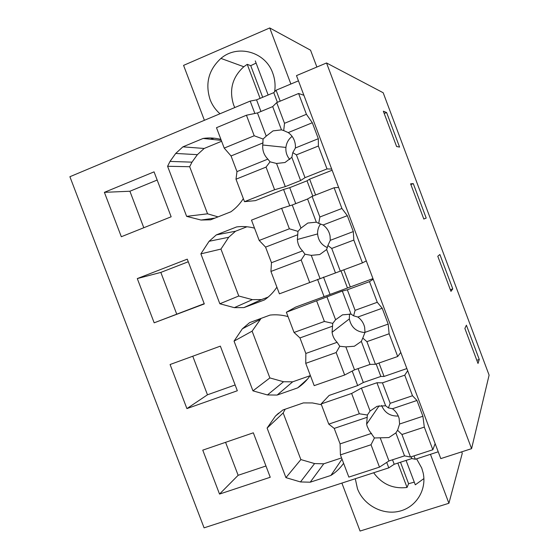 <?xml version="1.0" encoding="UTF-8"?>
<svg xmlns="http://www.w3.org/2000/svg" width="559" height="559" viewBox="0 0 559 559"><rect width="100%" height="100%" fill="white"/><g stroke="black" fill="none" stroke-linecap="round" stroke-linejoin="round"><path stroke-width="0.84" d="M386.723 462.405L388.784 467.855L204.084 527.843L69.896 176.721L250.18 101.095L256.553 99.858L273.756 92.647L276.076 90.23L298.457 80.838M296.487 75.619L326.54 62.971L471.579 448.66L440.785 458.611L296.487 75.619M471.579 448.66L489.104 375.124L383.188 92.752L326.54 62.971M211.099 137.989L211.54 139.142L213.894 138.164M461.685 451.861L462.258 453.377L448.905 503.268L360.066 531.05L341.884 483.088M290.876 84.025L269.738 27.95L310.545 50.191L316.883 67.038M352.205 371.064L357.683 385.563L363.329 382.503L380.847 376.445L384.061 376.445L406.861 368.57M310.308 375.382C306.905 380.399 302.698 384.564 297.688 387.869L277.131 395.059L267.447 394.947L252.954 390.853L234.046 341.13L242.333 328.832L249.628 322.613L270.088 315.073C276.111 314.424 282.099 314.934 288.039 316.604M347.335 289.793L355.091 310.329L377.276 302.286L369.492 281.645L347.335 289.793L342.318 291.043L286.376 312.222L295.683 307.08L372.972 278.613M317.561 279.381L324.073 296.619M276.887 287.151C273.512 292.28 269.34 296.556 264.365 299.98L243.927 307.597L234.291 307.653L219.848 303.768L200.877 253.856L209.087 241.299L216.319 234.892L236.667 226.919C242.662 226.164 248.615 226.577 254.534 228.156M306.43 114.295L298.59 93.493L276.698 102.611L284.51 123.308L306.43 114.295L312.313 122.749L318.33 138.702L295.418 147.967L292.797 152.642L296.417 154.864L305.018 177.657L300.609 180.543L285.293 186.615L276.551 163.473L270.046 161.824L266.049 167.099L235.996 179.208L244.507 201.673L255.393 200.632L283.581 189.466L289.744 205.782M243.34 198.606C240 203.839 235.863 208.227 230.923 211.777L210.603 219.82L201.009 220.036L186.629 216.361L167.588 166.275L170.013 161.418L175.715 153.445L182.898 146.849L203.12 138.45C209.087 137.577 215.012 137.891 220.91 139.394M250.18 101.095L254.862 113.477M343.603 463.292C340.172 468.204 335.931 472.25 330.893 475.443L310.21 482.207L300.49 481.935L285.935 477.638L267.104 428.082L275.461 416.057L282.805 410.02L303.39 402.906L312.439 402.948L321.418 404.723M382.454 382.845L390.175 403.305L412.493 395.737L404.744 375.173L382.454 382.845L376.934 382.747L361.421 388.1L351.632 393.459L321.132 403.954L329.132 395.43L357.683 385.563M104.386 192.338L154.06 171.858L171.152 216.787L121.324 236.73L104.386 192.338L129.898 191.241L143.803 227.73M186.909 408.594L237.33 390.748L220.358 346.133L170.083 364.517L186.909 408.594L207.466 394.801L192.764 356.223M154.172 322.816L137.29 278.578L187.272 259.152L204.301 303.921L154.172 322.816L204.21 303.677M219.526 494.072L270.242 477.26L253.332 432.806L202.763 450.149L219.526 494.072L238.141 475.297L265.958 465.996M256.553 99.858L260.948 111.486M273.756 92.647L277.404 102.318M276.076 90.23L280.199 101.158M315.604 195L309.623 179.153L332.137 170.229M343.834 269.822L350.297 286.963M378.995 363.022L384.061 376.445M414.03 455.871L415.302 459.246L438.221 451.798M386.611 112.527L383.348 111.199L396.597 146.507L399.573 147.08L386.611 112.527L384.208 113.498M426.21 218.08L413.283 183.625L410.606 183.834L423.813 219.037L426.21 218.08L423.799 218.988M452.776 288.87L439.884 254.513L437.781 256.26L450.952 291.358L452.776 288.87L450.344 289.744M479.259 359.451L466.402 325.198L464.878 328.461L478.008 363.462L479.259 359.451L476.82 360.289M269.738 27.95L183.576 65.375L204.398 120.297M274.616 91.753C275.594 85.324 274.958 79.085 272.715 73.033C265.392 51.735 237.498 44.035 220.938 58.409C208.64 69.728 205.02 83.452 210.093 99.572C212.245 105.183 215.55 109.913 219.994 113.757M388.784 467.855L394.214 464.27L411.829 458.548L415.302 459.246M430.451 454.32L448.905 503.268M302.153 383.872L302.685 384.061M358.081 368.612L363.329 382.503M307.576 379.023L297.688 387.869M252.954 390.853L269.871 377.926L283.539 381.748L292.671 381.825L277.131 395.059M292.671 381.825L310.084 375.704M269.871 377.926L252.109 331.152L234.046 341.13M261.116 318.378L252.109 331.152M323.507 277.089L329.943 294.132M219.848 303.768L238.77 296.011L252.388 299.645L261.479 299.582L243.927 307.597M261.479 299.582L268.138 297.102M238.77 296.011L220.952 249.076L200.877 253.856M246.952 226.765L235.556 231.223L228.715 237.254L220.952 249.076M235.556 231.223L216.319 234.892M283.581 189.466L289.723 187.663L295.753 203.623M289.723 187.663L307.024 180.816L312.795 196.104M309.623 179.153L307.024 180.816M186.629 216.361L207.564 213.811L218.024 216.885M207.564 213.811L189.683 166.722L167.588 166.275M221.623 141.259L204.175 148.463L197.383 154.661L191.982 162.152L189.683 166.722M204.175 148.463L182.898 146.849M221.28 140.365L203.12 138.45M392.523 459.784L394.214 464.27M342.031 459.142L330.893 475.443M285.935 477.638L300.868 459.575L314.584 463.572L323.752 463.802L310.21 482.207M323.752 463.802L341.57 457.912M300.868 459.575L283.168 412.954L267.104 428.082M285.181 409.202L283.168 412.954M157.177 180.047L129.898 191.241M235.129 384.969L207.466 394.801M137.29 278.578L160.824 272.408L176.693 314.046M188.264 261.759L160.824 272.408M225.577 442.33L238.141 475.297M341.011 270.877L347.363 287.717M376.158 364.014L380.847 376.445M411.165 456.801L411.829 458.548M413.283 183.625L410.872 184.554M355.293 478.735L357.467 488.72C363.518 504.973 382.356 515.279 399.077 511.31C415.854 507.53 426.943 490.082 423.177 472.984L421.71 468.009L416.588 458.82M256.099 63.09L250.739 65.669L247.239 64.341L243.808 66.745C232.327 77.226 228.931 89.943 233.62 104.903L234.759 107.559M247.239 64.341L260.089 98.377M268.145 95.002L255.274 60.903M250.739 65.669L262.681 97.287M373.657 472.767C382.028 484.22 393.152 489.118 407.036 487.462L408.594 483.696L414.289 482.151M406.079 460.413L415.295 484.821L423.904 478.574M397.833 463.097L407.036 487.462M400.489 462.23L408.594 483.696M305.018 177.657L327.015 168.93L318.385 146.018L318.33 138.702M327.015 168.93L331.683 169.035M298.59 93.493L303.893 95.275M284.51 123.308L283.713 130.589L288.241 132.588L312.313 122.749M295.418 147.967L295.418 145.438C294.921 140.016 292.525 135.732 288.241 132.588M296.417 154.864L318.385 146.018M285.293 186.615L274.602 189.732L244.507 201.673M292.112 136.375C288.528 139.163 286.467 142.845 285.922 147.429C285.551 152.027 286.851 156.052 289.807 159.504M276.698 102.611L272.694 106.594L257.454 112.939L246.435 115.224L216.487 127.697L224.208 148.1L231.049 155.961L236.974 171.613L267.866 159.112L270.046 161.824M272.694 106.594L281.477 129.87L273.037 130.883L266.217 136.123L263.079 139.037L262.744 145.005C262.339 150.532 264.051 155.234 267.866 159.112M283.713 130.589L281.477 129.87M292.797 152.642L291.84 157.317L300.609 180.543M276.551 163.473L284.978 162.515L291.84 157.317M266.049 167.099L274.602 189.732M235.996 179.208L236.974 171.613M257.454 112.939L266.217 136.123M246.435 115.224L254.205 135.767L263.079 139.037M224.208 148.1L254.205 135.767M231.049 155.961L263.079 142.866M341.919 208.472L334.107 187.747L312.09 196.384L319.867 216.997L341.919 208.472L347.328 215.676L353.316 231.566L353.826 240.07L362.428 262.891L366.299 260.913M334.107 187.747L338.614 187.44M319.867 216.997L318.735 223.383L323.109 224.991L347.328 215.676M353.826 240.07L331.732 248.434L327.86 245.534L330.271 240.335L353.316 231.566M330.271 240.335L330.083 236.129C329.216 231.475 326.896 227.758 323.109 224.991M331.732 248.434L340.298 271.143L362.428 262.891M340.298 271.143L279.416 293.831L270.933 271.443L301.175 259.998L309.7 282.547M320.573 223.956C318.441 226.926 317.449 230.252 317.603 233.935C318.232 240.433 321.495 244.996 327.385 247.63M312.09 196.384L307.576 198.997L292.238 204.999L281.631 208.318L251.494 220.134L259.194 240.454L265.567 247.113L271.471 262.709L302.559 250.879L304.969 254.219L301.175 259.998M307.576 198.997L316.324 222.182L307.834 223.034L300.973 228.107L297.975 231.377L297.388 239.483C297.688 243.941 299.414 247.735 302.559 250.879M318.735 223.383L316.324 222.182M327.86 245.534L326.645 249.524L335.379 272.666M304.969 254.219L311.265 255.351L319.741 254.555L326.645 249.524M311.265 255.351L319.979 278.403M270.933 271.443L271.471 262.709M292.238 204.999L300.973 228.107M281.631 208.318L289.373 228.792L297.975 231.377M259.194 240.454L289.373 228.792M265.567 247.113L297.8 234.717M377.276 302.286L382.209 308.247L388.177 324.08L389.134 333.765L397.701 356.495L400.789 352.45M369.492 281.645L373.209 279.248M355.091 310.329L353.623 315.821L357.844 317.037L382.209 308.247M389.134 333.765L366.907 341.647L362.784 338.076L364.992 332.353L388.177 324.08M364.992 332.353L364.657 327.357C363.657 323.088 361.387 319.65 357.844 317.037M366.907 341.647L375.438 364.265L397.701 356.495M375.438 364.265L370.023 364.433L354.525 369.848L344.658 375.005L314.193 385.64L305.745 363.336L336.162 352.547L344.658 375.005M349.508 313.934L349.333 318.916C351.164 327.371 356.363 331.913 364.936 332.542M342.318 291.043L351.038 314.144L342.506 314.843L335.596 319.741L332.745 323.368L332.074 332.263C332.633 336.162 334.31 339.509 337.112 342.304L339.76 346.266L336.162 352.547M353.623 315.821L351.038 314.144M362.784 338.076L361.324 341.381L370.023 364.433M339.76 346.266L345.846 346.88L354.364 346.238L361.324 341.381M345.846 346.88L354.525 369.848M305.745 363.336L305.843 353.463L337.112 342.304M286.376 312.222L294.048 332.465L299.959 337.929L305.843 353.463M326.896 296.724L335.596 319.741M316.701 301.063L324.409 321.46L332.745 323.368M294.048 332.465L324.409 321.46M299.959 337.929L332.381 326.232M412.493 395.737L416.958 400.468L422.904 416.245L424.309 427.097L432.841 449.743L435.147 443.643M404.744 375.173L407.672 370.722M390.175 403.305L388.386 407.909L392.453 408.748L416.958 400.468M424.309 427.097L401.949 434.504L397.582 430.269L399.58 424.029L422.904 416.245M399.58 424.029L399.147 418.586C398.085 414.547 395.856 411.27 392.453 408.748M401.949 434.504L410.453 457.038L432.841 449.743M410.453 457.038L404.534 455.864L388.952 460.951L379.484 467.121L348.837 477.1L340.417 454.886L371.022 444.747L379.484 467.121M381.573 405.457C384.732 412.835 390.301 416.357 398.287 416.029M376.934 382.747L385.626 405.764L377.052 406.302L370.086 411.026L367.375 415.016L366.634 424.148L367.179 426.335L369.129 430.437L374.418 437.97L371.022 444.747M388.386 407.909L385.626 405.764M397.582 430.269L395.87 432.897L404.534 455.864M374.418 437.97L388.861 437.578L395.87 432.897M380.302 438.067L388.952 460.951M340.417 454.886L340.089 443.888L371.539 433.386M321.132 403.954L328.769 424.127L334.226 428.411L340.089 443.888M361.421 388.1L370.086 411.026M351.632 393.459L359.311 413.772L367.375 415.016M328.769 424.127L359.311 413.772M334.226 428.411L366.844 417.398M283.539 381.748L267.447 394.947M259.949 319.566L242.333 328.832M252.388 299.645L234.291 307.653M228.715 237.254L209.087 241.299M214.887 218.122L201.009 220.036M197.383 154.661L175.715 153.445M314.584 463.572L300.49 481.935M278.613 413.136L275.461 416.057M191.982 162.152L170.013 161.418M243.808 66.745L220.938 58.409M355.629 478.623L355.321 479.14M285.922 147.429L262.744 145.005M317.603 233.935L297.388 239.483M349.333 318.916L332.074 332.263M379.163 405.743L366.634 424.148"/></g></svg>
